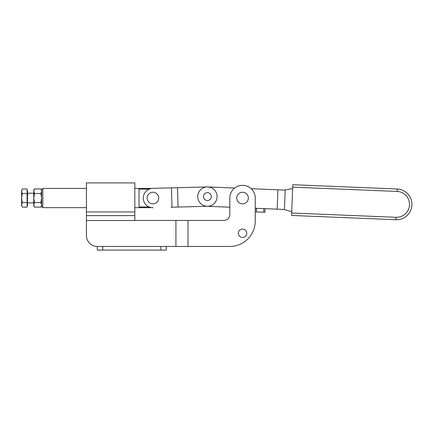 <?xml version="1.0" encoding="UTF-8"?>
<svg xmlns="http://www.w3.org/2000/svg" width="433" height="433" viewBox="0 0 433 433"><rect width="100%" height="100%" fill="white"/><g stroke="black" fill="none" stroke-linecap="round" stroke-linejoin="round"><path stroke-width="0.65" d="M211.353 196.604A3.935 3.935 0 0 0 207.423 192.674A3.935 3.935 0 0 0 203.488 196.604A3.935 3.935 0 0 0 207.423 200.539A3.935 3.935 0 0 0 211.353 196.604M285.206 190.011L284.405 209.545L277.152 209.155L277.948 189.811L251.156 188.712L284.838 190.092L290.949 188.766L292.665 188.837M291.745 211.326L290.029 211.255L284.405 209.545M255.389 208.262L255.243 211.889L255.389 208.262L255.243 211.889L256.45 211.937L256.601 208.311L255.389 208.262M170.472 187.9L152.692 188.366L171.479 187.873L171.993 207.228L207.353 206.292L229.826 207.212L207.023 206.276A9.683 9.683 0 0 1 197.751 196.209A9.683 9.683 0 0 1 207.818 186.932L234.708 188.036L207.818 186.932A9.683 9.683 0 0 1 217.101 196.674A9.683 9.683 0 0 1 207.678 206.281M277.152 209.155L256.601 208.311M264.915 212.284L265.061 208.657L264.915 212.284L256.45 211.937M397.18 189.005L292.838 184.729L397.18 189.005A15.366 15.366 0 0 1 411.907 204.993A15.366 15.366 0 0 1 395.919 219.72A15.366 15.366 0 0 0 411.907 204.993A15.366 15.366 0 0 0 397.18 189.005L397.083 191.424L292.735 187.148L292.838 184.729M291.577 215.439L395.919 219.72L291.577 215.439L292.735 187.148M152.946 203.856A5.808 5.808 0 0 1 147.139 198.043A5.808 5.808 0 0 1 152.946 192.236A5.808 5.808 0 0 1 158.759 198.043A5.808 5.808 0 0 1 152.946 203.856M170.986 207.255L171.993 207.228M152.692 188.366A9.683 9.683 0 0 0 143.269 198.303A9.683 9.683 0 0 0 153.206 207.721M171.479 187.873L177.53 187.711L178.039 207.066M177.53 187.711L207.163 186.926M134.831 182.921L134.831 211.964L86.427 211.964L86.427 182.921L134.831 182.921M242.534 192.236A5.808 5.808 0 0 0 236.727 198.043A5.808 5.808 0 0 0 242.534 203.856A5.808 5.808 0 0 0 248.342 198.043A5.808 5.808 0 0 0 242.534 192.236M242.534 229.062A4.2 4.2 0 0 0 238.334 233.263A4.2 4.2 0 0 0 242.534 237.457A4.2 4.2 0 0 0 246.734 233.263A4.2 4.2 0 0 0 242.534 229.062M134.831 220.435L187.992 220.435L187.992 246.453L229.826 246.453A25.412 25.412 0 0 0 255.243 221.036L255.243 198.043A12.709 12.709 0 0 0 242.534 185.34A12.709 12.709 0 0 0 229.826 198.043L229.826 214.384A6.051 6.051 0 0 1 223.78 220.435L187.992 220.435M187.992 246.453L97.317 246.453A10.89 10.89 0 0 1 86.427 235.557L86.427 211.964M175.912 220.435L175.912 246.453M86.427 215.618L134.831 215.618L134.831 220.521L86.427 220.521M166.299 246.453L166.299 250.079L97.317 250.079L97.317 246.453M134.831 215.618L134.831 211.964M229.826 214.384A6.051 6.051 0 0 1 223.78 220.435M189.291 246.453L229.826 246.453M255.243 208.257L255.243 221.036M27.458 190.482L27.458 205.61L27.458 190.482L27.095 190.482M22.424 207.126L21.65 205.789L21.65 190.298L22.424 188.961C21.498 190.482 21.498 191.992 22.424 193.502L27.095 193.502L27.095 207.126L22.424 207.126C21.498 205.61 21.498 204.095 22.424 202.584C21.498 199.564 21.498 196.539 22.424 193.502M33.752 193.205L27.701 193.205L27.701 195.624M22.424 188.961L27.095 188.961L27.095 193.502M21.91 203.71L21.72 204.858M27.095 202.584L22.424 202.584M33.942 190.087L33.752 191.234L34.456 188.961L40.913 188.961L41.617 191.234L41.427 190.087M34.456 207.126L33.752 204.858L33.752 205.913L34.456 207.126L40.913 207.126L41.617 204.858L40.913 202.584L41.617 198.043L40.913 193.502L41.617 191.234M34.456 202.584L33.752 198.043L33.752 204.858L34.456 202.584L40.913 202.584M34.456 193.502L33.752 191.234L33.752 198.043L34.456 193.502L40.913 193.502M33.752 191.234L33.752 190.179L34.456 188.961M42.829 207.667L41.617 206.454L41.617 189.638L42.829 188.425L42.829 207.667L86.427 207.667M149.163 206.952L139.031 206.952L139.031 189.134L149.163 189.134M263.702 212.235L263.854 208.609M395.919 219.72L396.022 217.301A12.947 12.947 0 0 0 409.488 204.896A12.947 12.947 0 0 0 397.083 191.424M291.674 213.02L396.022 217.301M160.849 250.079L160.849 246.453M102.767 250.079L102.767 246.453M27.458 205.61L27.095 205.61M33.752 202.888L27.701 202.888M41.617 205.913L40.913 207.126M41.617 190.179L40.913 188.961M151.869 188.425L134.831 188.425M86.427 188.425L42.829 188.425M151.869 207.667L134.831 207.667"/></g></svg>
